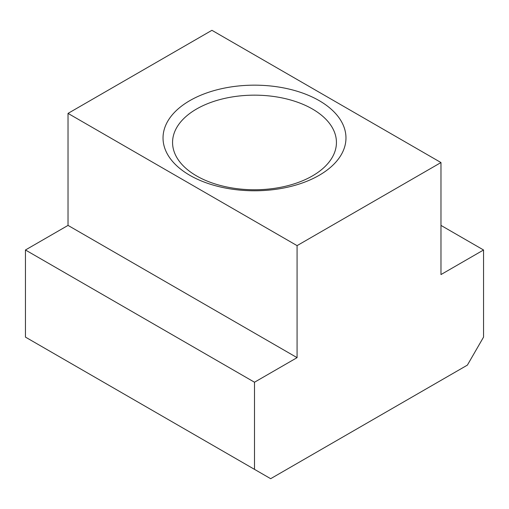 <?xml version="1.0" encoding="UTF-8"?>
<svg xmlns="http://www.w3.org/2000/svg" width="509" height="509" viewBox="0 0 509 509"><rect width="100%" height="100%" fill="white"/><g stroke="black" fill="none" stroke-linecap="round" stroke-linejoin="round"><path stroke-width="0.76" d="M312.437 109.015A81.936 47.305 0 0 0 223.146 98.759A81.936 47.305 0 0 0 172.564 142.463A81.936 47.305 0 0 0 196.563 175.91A81.936 47.305 0 0 0 285.854 186.167A81.936 47.305 0 0 0 336.436 142.463A81.936 47.305 0 0 0 312.437 109.015M189.825 175.312A91.461 52.802 180 0 1 189.825 100.629A91.461 52.802 180 0 1 319.175 100.629A91.461 52.802 180 0 1 319.175 175.312A91.461 52.802 180 0 1 189.825 175.312M254.5 382.227L297.078 357.649L297.078 245.631L440.972 162.549L440.972 274.567L483.55 249.989L483.55 337.111L467.383 365.118L270.667 478.689L254.5 469.355L254.5 382.227L25.45 249.989L25.45 337.111L254.5 469.355M440.972 162.549L211.922 30.311L68.028 113.392L68.028 225.404L25.45 249.989M297.078 245.631L68.028 113.392M483.55 249.989L440.972 225.404M297.078 357.649L68.028 225.404"/></g></svg>
